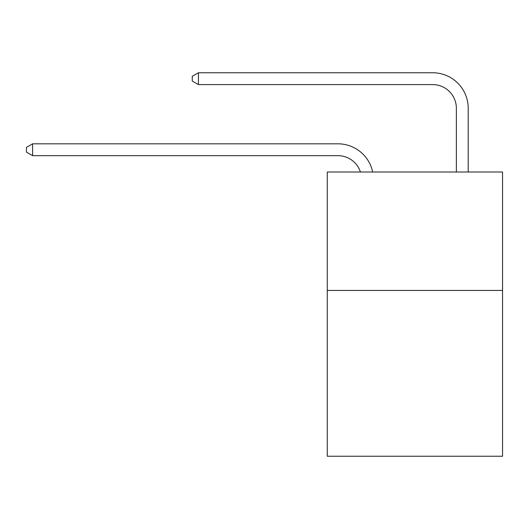<?xml version="1.0" encoding="UTF-8"?>
<svg xmlns="http://www.w3.org/2000/svg" width="529" height="529" viewBox="0 0 529 529"><rect width="100%" height="100%" fill="white"/><g stroke="black" fill="none" stroke-linecap="round" stroke-linejoin="round"><path stroke-width="0.79" d="M502.55 290.434L502.55 456.243L327.272 456.243L327.272 172.004L502.55 172.004L502.55 290.434L327.272 290.434M337.925 155.658A23.686 23.686 -33.8 0 1 360.447 172.004A23.686 23.686 -34 0 0 337.925 155.658L32.606 155.658L26.45 152.107L26.45 147.373L32.606 143.815L337.925 143.815A35.529 35.529 146.2 0 1 372.694 172.004M456.362 172.004L456.362 108.286A23.686 23.686 16.9 0 0 432.676 84.6L198.415 84.6L192.258 81.049L192.258 76.308L198.415 72.757L432.676 72.757A35.529 35.529 37.4 0 1 468.205 108.286L468.205 172.004M456.362 108.286A23.686 23.686 -142.6 0 0 432.676 84.6A23.686 23.686 -142.6 0 1 456.362 108.286A23.686 23.686 -142.6 0 0 432.676 84.6A23.686 23.686 -142.6 0 1 456.362 108.286A23.686 23.686 -142.6 0 0 432.676 84.6A23.686 23.686 -142.6 0 1 456.362 108.286A23.686 23.686 -142.6 0 0 432.676 84.6A23.686 23.686 -142.6 0 1 456.362 108.286A23.686 23.686 -142.6 0 0 432.676 84.6A23.686 23.686 -142.6 0 1 456.362 108.286A23.686 23.686 -142.6 0 0 432.676 84.6A23.686 23.686 -142.6 0 1 456.362 108.286A23.686 23.686 -142.6 0 0 432.676 84.6A23.686 23.686 -142.6 0 1 456.362 108.286A23.686 23.686 -142.6 0 0 432.676 84.6A23.686 23.686 -142.6 0 1 456.362 108.286A23.686 23.686 -142.6 0 0 432.676 84.6A23.686 23.686 -142.6 0 1 456.362 108.286A23.686 23.686 -142.6 0 0 432.676 84.6A23.686 23.686 -142.6 0 1 456.362 108.286A23.686 23.686 -142.6 0 0 432.676 84.6A23.686 23.686 -142.6 0 1 456.362 108.286A23.686 23.686 -142.6 0 0 432.676 84.6A23.686 23.686 -142.6 0 1 456.362 108.286A23.686 23.686 -142.6 0 0 432.676 84.6A23.686 23.686 -142.6 0 1 456.362 108.286A23.686 23.686 -142.6 0 0 432.676 84.6A23.686 23.686 -142.6 0 1 456.362 108.286A23.686 23.686 -142.6 0 0 432.676 84.6A23.686 23.686 -142.6 0 1 456.362 108.286A23.686 23.686 -142.6 0 0 432.676 84.6A23.686 23.686 -142.6 0 1 456.362 108.286A23.686 23.686 -142.6 0 0 432.676 84.6A23.686 23.686 -142.6 0 1 456.362 108.286A23.686 23.686 -142.6 0 0 432.676 84.6A23.686 23.686 -142.6 0 1 456.362 108.286A23.686 23.686 -142.6 0 0 432.676 84.6A23.686 23.686 -142.6 0 1 456.362 108.286A23.686 23.686 -142.6 0 0 432.676 84.6A23.686 23.686 -142.6 0 1 456.362 108.286A23.686 23.686 -142.6 0 0 432.676 84.6A23.686 23.686 -142.6 0 1 456.362 108.286A23.686 23.686 -142.6 0 0 432.676 84.6A23.686 23.686 -142.6 0 1 456.362 108.286A23.686 23.686 -142.6 0 0 432.676 84.6A23.686 23.686 -142.6 0 1 456.362 108.286A23.686 23.686 -142.6 0 0 432.676 84.6A23.686 23.686 -142.6 0 1 456.362 108.286A23.686 23.686 -142.6 0 0 432.676 84.6A23.686 23.686 -142.6 0 1 456.362 108.286A23.686 23.686 -142.6 0 0 432.676 84.6A23.686 23.686 -142.6 0 1 456.362 108.286A23.686 23.686 -142.6 0 0 432.676 84.6A23.686 23.686 -142.6 0 1 456.362 108.286A23.686 23.686 -142.6 0 0 432.676 84.6A23.686 23.686 -142.6 0 1 456.362 108.286A23.686 23.686 -142.6 0 0 432.676 84.6A23.686 23.686 -142.6 0 1 456.362 108.286A23.686 23.686 -142.6 0 0 432.676 84.6M32.606 143.815L32.606 155.658M198.415 72.757L198.415 84.6"/></g></svg>
